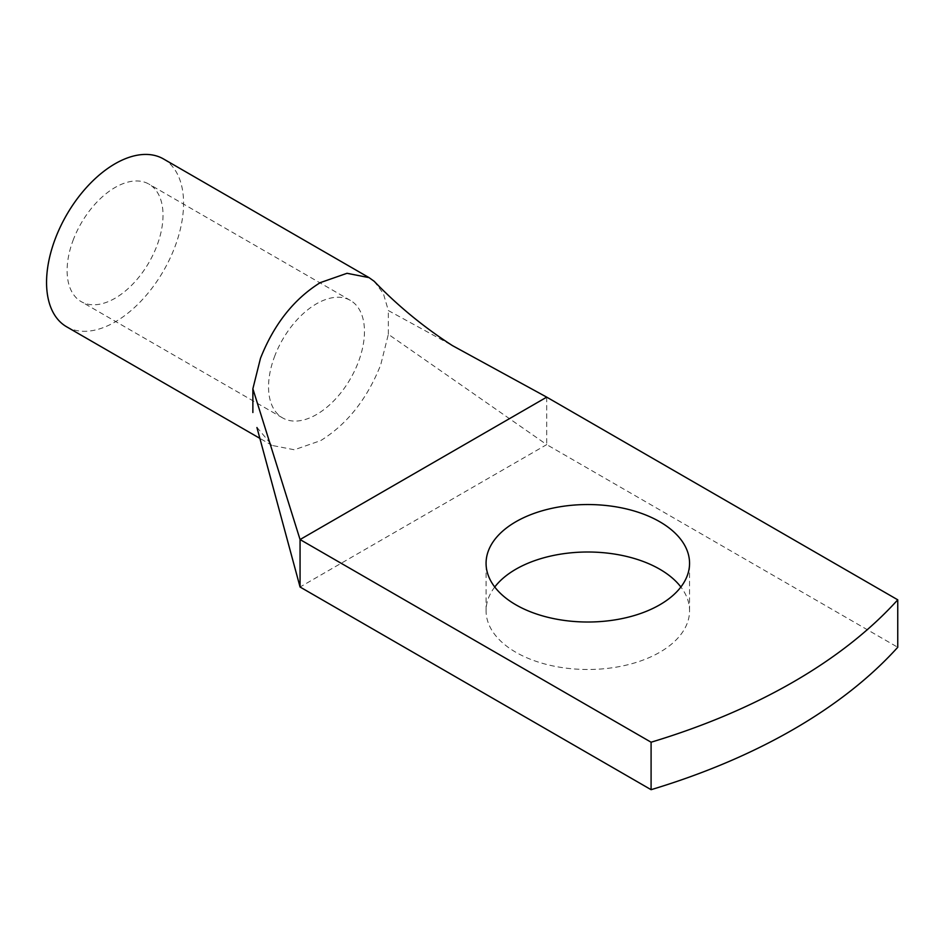 <?xml version="1.0" encoding="UTF-8"?>
<svg xmlns="http://www.w3.org/2000/svg" width="945" height="945" viewBox="0 0 945 945"><rect width="100%" height="100%" fill="white"/><g stroke="black" fill="none" stroke-linecap="round" stroke-linejoin="round"><path stroke-width="0.71" stroke-dasharray="4.72 3.54" d="M546.706 397.148L546.706 444.611L897.75 647.278M494.755 587.01A101.741 58.744 0 0 0 486.073 610.742A101.741 58.744 0 0 0 515.875 652.286A101.741 58.744 0 0 0 626.748 665.02A101.741 58.744 0 0 0 689.555 610.742A101.741 58.744 0 0 0 680.884 587.01M256.863 427.27L272.16 445.449L294.356 449.773L320.674 440.618C347.181 424.222 367.203 398.932 380.74 364.758L388.348 334.294L546.706 444.611L300.061 587.01M374.149 281.256L383.386 293.6L388.348 310.562L452.442 345.61M388.348 334.294L388.348 310.562M72.978 240.621A67.827 39.158 -60 0 1 148.979 184.133A67.827 39.158 -60 0 1 157.153 245.121A67.827 39.158 -60 0 1 81.152 301.609A67.827 39.158 -60 0 1 72.978 240.621M274.416 356.915A67.827 39.158 -60 0 1 350.418 300.427A67.827 39.158 -60 0 1 358.592 361.415A67.827 39.158 -60 0 1 282.59 417.903A67.827 39.158 -60 0 1 274.416 356.915M163.509 158.961A96.898 55.944 -60 0 1 175.191 246.09A96.898 55.944 -60 0 1 66.622 326.781M689.555 610.742L689.555 563.279M486.073 610.742L486.073 563.279M350.418 300.427L148.979 184.133M282.59 417.903L81.152 301.609M272.16 445.449L259.851 438.35"/><path stroke-width="1.42" d="M651.093 789.689L300.061 587.01L300.061 539.548L651.093 742.215A581.364 335.652 0 0 0 897.75 599.815L897.75 647.278A581.364 335.652 0 0 1 651.093 789.689L651.093 742.215M546.706 397.148L300.061 539.548L252.87 388.785L260.477 358.32C273.932 324.348 293.836 299.116 320.213 282.661L347.016 273.294L369.058 277.629L374.149 281.256C397.727 305.755 423.832 327.206 452.442 345.61L546.706 397.136L897.75 599.815M680.884 587.01A101.741 58.744 0 0 0 659.752 569.209A101.741 58.744 0 0 0 494.755 587.01M515.875 604.812A101.741 58.744 0 0 0 626.748 617.546A101.741 58.744 0 0 0 689.555 563.279A101.741 58.744 0 0 0 659.752 521.746A101.741 58.744 0 0 0 548.88 509.012A101.741 58.744 0 0 0 486.073 563.279A101.741 58.744 0 0 0 515.875 604.812M300.061 587.01L256.945 427.565M252.87 388.785L252.87 412.516M259.851 438.35L66.622 326.781A96.898 55.944 -60 0 1 54.94 239.652A96.898 55.944 -60 0 1 163.509 158.961L369.058 277.629"/></g></svg>
